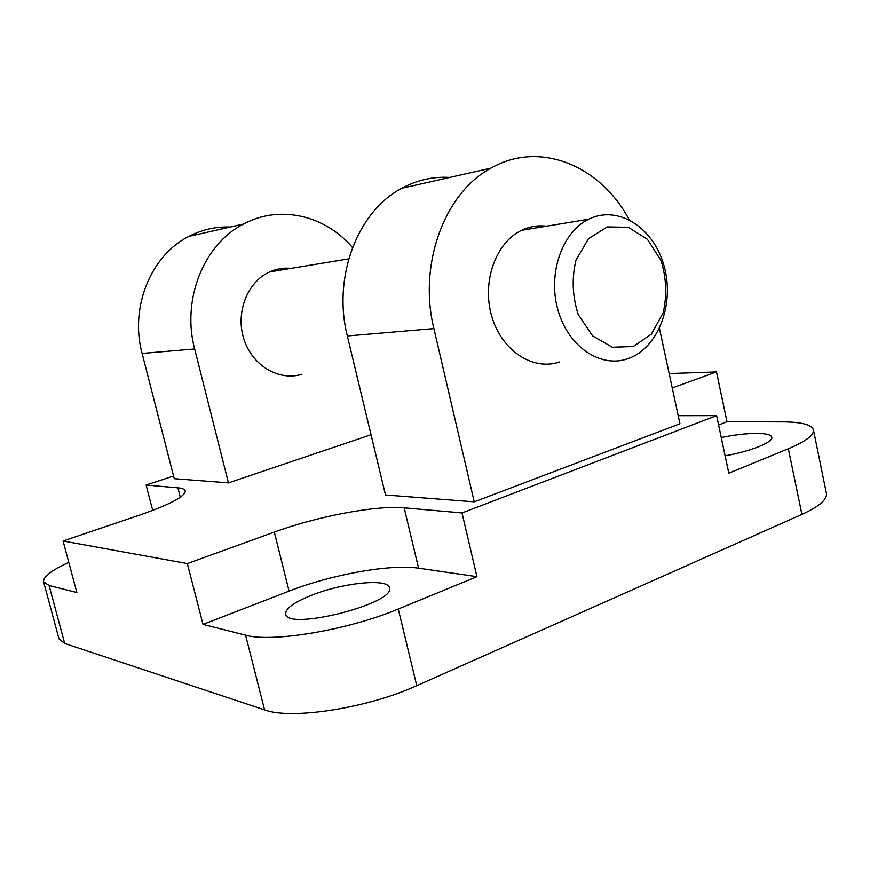 <?xml version="1.0" encoding="UTF-8"?>
<svg xmlns="http://www.w3.org/2000/svg" width="870" height="870" viewBox="0 0 870 870"><rect width="100%" height="100%" fill="white"/><g stroke="black" fill="none" stroke-linecap="round" stroke-linejoin="round"><path stroke-width="1.3" d="M302.021 374.241C279.118 381.473 252.311 365.781 243.915 339.213C235.259 312.765 247.308 281.793 269.7 271.897C276.595 268.819 283.75 267.634 291.167 268.351M371.044 434.728L228.451 482.872L174.261 478.685L142.104 353.437C129.543 307.327 150.945 255.269 188.92 236.368C202.047 229.604 215.814 226.494 230.224 227.037M228.451 482.872L194.652 348.968C181.428 299.617 203.895 243.992 243.633 224.003C279.781 204.439 325.304 215.412 352.502 247.548M659.46 328.425L679.948 423.755L474.248 501.827L385.508 494.986L347.337 335.961C332.362 277.193 357.57 211.247 401.842 188.257C417.143 180.014 433.129 176.403 449.812 177.426M559.497 361.985C533.082 371.142 501.751 350.849 491.811 316.506C481.556 282.304 495.596 242.545 521.608 230.311C529.623 226.494 537.921 225.123 546.501 226.2M474.248 501.827L433.891 328.588C418.035 264.469 444.581 192.694 491.017 168.117C539.52 140.103 600.539 165.561 629.184 219.697M476.945 576.669L418.579 568.175C390.478 563.836 331.611 574.461 289.068 591.121L203.014 624.41L245.579 635.165C271.603 642.886 348.424 630.032 398.264 609L476.945 576.669L462.013 512.93L716.608 415.621L678.208 415.686M68.795 562.357C51.428 570.405 43.032 576.886 43.598 581.802L58.997 638.895L64.695 643.474L264.578 709.887C291.069 720.012 367.629 708.202 416.752 685.68L801.901 514.398C819.203 506.481 827.37 499.456 826.391 493.323L813.428 429.867C811.699 424.658 801.466 421.993 782.728 421.874L726.994 421.711L716.488 371.925L669.16 373.556M716.608 415.621L728.799 473.193L788.34 448.735C805.859 441.351 814.222 435.065 813.428 429.867M43.598 581.802L49.079 585.51L76.854 592.524L63.086 540.999L140.32 514.855C170.411 504.306 185.397 496.313 185.277 490.887C184.81 489.244 182.341 488.222 177.893 487.831L146.106 485.025L152.696 510.429M672.249 387.944L716.488 371.925M718.587 424.962L726.994 421.711M725.123 455.815C750.777 451.323 773.495 442.145 771.744 437.251C771.114 431.911 746.014 432.26 721.263 437.577M311.242 595.374C293.897 602.377 285.382 608.598 285.697 614.035C286.665 631.283 396.72 603.269 389.379 587.729C388.107 578.028 342.291 582.802 311.242 595.374M203.014 624.41L187.344 563.586L274.322 532.081C317.322 516.334 376.329 505.144 404.169 507.819L462.013 512.93M63.086 540.999L187.344 563.586M173.576 475.999L146.106 485.025M627.792 358.734C600.648 368.391 568.338 346.858 558.061 310.438C547.447 274.148 561.911 232.062 588.686 219.24C618.091 204.526 653.816 227.755 664.082 266.024C674.87 304.087 658.231 348.152 628.216 358.581L627.792 358.734M633.295 346.51L612.339 347.239L592.611 335.896L578.213 314.527C572.406 296.474 571.644 278.367 575.94 260.228L588.544 238.608L607.314 226.929L628.325 227.287L647.432 239.326L661.004 260.467C666.398 277.878 667.127 295.321 663.179 312.808L651.369 334.167L633.295 346.51M245.579 635.165L264.578 709.887M398.264 609L416.752 685.68M788.34 448.735L801.901 514.398M180.318 497.248L177.893 487.831M49.079 585.51L64.695 643.474M142.104 353.437L194.652 348.968M347.337 335.961L433.891 328.588M418.579 568.175L404.169 507.819M289.068 591.121L274.322 532.081M243.633 224.003L188.92 236.368M491.017 168.117L401.842 188.257M269.7 271.897L348.739 258.847M521.608 230.311L588.686 219.24"/></g></svg>
